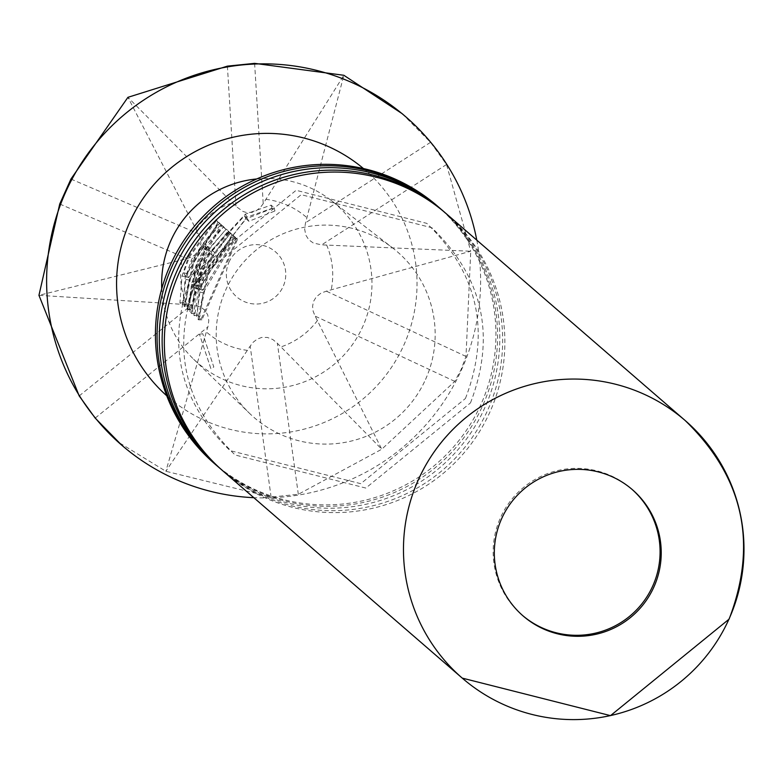 <?xml version="1.0" encoding="UTF-8"?>
<svg xmlns="http://www.w3.org/2000/svg" width="779" height="779" viewBox="0 0 779 779"><rect width="100%" height="100%" fill="white"/><g stroke="black" fill="none" stroke-linecap="round" stroke-linejoin="round"><path stroke-width="0.58" stroke-dasharray="3.9 2.92" d="M210.856 368.584L199.453 334.23L210.866 368.584L213.806 367.016L202.754 333.724L213.806 367.016M444.984 212.599A170.328 170.212 -49.1 0 1 487.693 410.144A170.328 170.212 -49.1 0 1 222.025 470.146M439.921 208.217A170.328 170.212 -49.1 0 1 482.629 405.762A170.328 170.212 -49.1 0 1 216.971 465.764M522.543 615.449A83.489 83.441 -49.1 0 1 500.498 517.655A83.489 83.441 -49.1 0 1 631.837 489.202M223.125 471.11A170.328 170.212 130.9 0 0 489.903 412.052A170.328 170.212 130.9 0 0 446.085 213.553M437.165 205.831A170.328 170.212 -49.1 0 1 480.974 404.33A170.328 170.212 -49.1 0 1 214.206 463.378M218.071 466.728A170.328 170.212 130.9 0 0 484.84 407.67A170.328 170.212 130.9 0 0 441.031 209.171M402.11 113.637L430.534 142.343L446.533 164.515L470.74 251.237L326.352 291.161L321.036 293.118L316.381 296.721L313.44 301.59L312.574 306.39L313.177 311.376L315.135 316.118L381.759 449.23L277.042 342.964L272.845 339.566L267.353 337.424L261.715 337.424L257.158 339.147L253.156 342.254L250.186 346.139L165.859 471.276L208.081 326.031L208.791 320.597L207.691 314.784L204.721 310.1L200.875 307.169L196.045 305.387L191.751 304.91L38.95 295.319L187.057 258.609L192.432 256.71L197.097 253.117L199.628 249.28L200.914 243.447L200.281 238.442L198.275 233.661L127.931 97.326L236.018 206.425L243.009 211.46L246.125 212.414L251.773 212.414L256.32 210.69L260.303 207.574L263.224 203.64L343.831 75.281L305.349 223.758L304.677 229.23L305.796 235.063L308.766 239.747L313.324 243.029L321.649 244.869L470.74 251.237L465.998 356.431L461.158 369.402L454.78 381.379L381.759 449.23L298.318 494.305L271.111 497.08L165.859 471.276L117.941 441.897M363.452 168.546A150.289 150.191 -49.1 0 1 403.824 345.155A150.289 150.191 -49.1 0 1 166.745 395.771M476.787 240.127A217.088 216.942 -49.1 0 1 253.827 497.684M256.758 178.946A105.204 105.136 -49.1 0 1 362.722 326.693A105.204 105.136 -49.1 0 1 161.759 288.688M188.635 256.457L215.841 219.756L216.562 220.399L189.346 257.099L183.727 272.767L185.606 276.779L191.731 259.251L218.967 222.57L219.678 223.213L192.501 259.923L185.918 279.33L182.442 304.725L179.939 302.827L182.033 275.97L188.635 256.457M193.319 260.653L203.348 242.999L221.158 224.547L223.661 226.796L207.253 246.407L197.184 264.12L187.758 309.721L187.048 309.078L196.464 263.468L204.439 248.852L203.085 245.181L194.029 261.306L184.633 306.731L183.912 305.952L193.319 260.653M198.012 264.85L245.346 214.147L271.131 205.12L274.12 207.75L247.235 218.383L244.44 215.851L198.772 265.551L193.153 281.277L195.003 285.387L201.216 267.733L209.239 253.058L208.149 249.669L226.27 229.123L228.325 230.964L211.976 250.536L201.868 268.307L195.227 287.948L191.751 313.596L189.239 311.045L191.381 284.393L198.012 264.85M228.471 231.636L230.526 233.476L214.712 252.454L198.479 288.707L195.081 313.538L192.579 310.996L194.633 285.153L246.924 217.088L271.92 208.373L274.919 210.992L248.871 221.294L246.067 218.763L196.376 282.154L198.246 286.205L212.034 254.889L211.382 251.792L208.149 249.669L210.914 251.539L228.471 231.636L226.27 229.123M202.686 269.047L229.815 232.288L230.526 232.94L203.407 269.69L197.749 285.435L199.638 289.408L205.792 271.842L232.931 235.102L233.651 235.745L206.562 272.514L199.93 292.028L196.386 317.121L193.893 315.32L196.045 288.658L202.686 269.047M207.399 273.254L234.46 236.485L235.17 237.128L208.12 273.896L198.596 319.857L197.876 318.903L207.399 273.254M425.548 379.441A109.537 109.459 130.9 0 0 392.665 247.936A109.537 109.459 130.9 0 0 225.822 289.769A109.537 109.459 130.9 0 0 249.504 413.308A109.537 109.459 130.9 0 0 425.548 379.441M187.973 306.683L187.252 305.904L206.084 244.918L223.359 227.059L225.861 229.308L209.989 248.326L191.098 309.662L190.378 309.02L207.233 250.682L206.357 247.342L203.085 245.181L205.851 247.05L187.973 306.683L184.633 306.731M201.216 318.854L236.66 238.987L237.381 239.63L201.927 319.799L201.216 318.854L197.876 318.903M201.927 319.799L198.596 319.857M237.381 239.63L235.17 237.128M236.66 238.987L234.46 236.485M199.726 317.082L197.233 315.271L199.297 289.418L232.015 234.8L232.726 235.443L200.963 286.321L202.871 290.236L235.141 237.614L235.862 238.247L203.183 292.787L199.726 317.082L196.386 317.121M203.183 292.787L199.93 292.028M235.862 238.247L233.651 235.745M235.141 237.614L232.931 235.102M202.871 290.236L199.638 289.408M200.963 286.321L197.749 285.435M232.726 235.443L230.526 232.94M232.015 234.8L229.815 232.288M199.297 289.418L196.045 288.658M197.233 315.271L193.893 315.32M246.067 218.763L244.44 215.851M248.871 221.294L247.235 218.383M274.919 210.992L274.12 207.75M271.92 208.373L271.131 205.12M246.924 217.088L245.346 214.147M194.633 285.153L191.381 284.393M192.579 310.996L189.239 311.045M195.081 313.538L191.751 313.596M198.479 288.707L195.227 287.948M214.712 252.454L211.976 250.536M230.526 233.476L228.325 230.964M212.034 254.889L209.239 253.058M198.246 286.205L195.003 285.387M196.376 282.154L193.153 281.277M209.989 248.326L207.253 246.407M225.861 229.308L223.661 226.796M223.359 227.059L221.158 224.547M206.084 244.918L203.348 242.999M187.252 305.904L183.912 305.952M207.233 250.682L204.439 248.852M190.378 309.02L187.048 309.078M191.098 309.662L187.758 309.721M185.772 304.677L183.279 302.768L185.285 276.73L218.032 222.278L218.753 222.921L186.95 273.643L188.839 277.597L221.158 225.082L221.869 225.725L189.17 280.089L185.772 304.677L182.442 304.725M189.17 280.089L185.918 279.33M221.869 225.725L219.678 223.213M221.158 225.082L218.967 222.57M188.839 277.597L185.606 276.779M186.95 273.643L183.727 272.767M218.753 222.921L216.562 220.399M218.032 222.278L215.841 219.756M185.285 276.73L182.033 275.97M183.279 302.768L179.939 302.827M202.754 333.724L199.453 334.23L202.764 333.724M430.534 142.343L305.66 222.697M465.998 356.431L326.352 291.161M227.4 66.137L236.018 206.425M228.968 262.163A29.719 29.699 -49.1 0 1 268.239 247.225A29.719 29.699 -49.1 0 1 283.157 286.497A29.719 29.699 -49.1 0 1 243.876 301.434A29.719 29.699 -49.1 0 1 228.968 262.163M186.707 304.774A76.099 76.04 -49.1 0 1 182.13 259.68M247.547 350.375A76.099 76.04 -49.1 0 1 206.211 331.815M317.501 320.451A76.099 76.04 -49.1 0 1 280.742 346.986M265.756 199.317A76.099 76.04 -49.1 0 1 307.101 217.877M326.605 244.927A76.099 76.04 -49.1 0 1 331.182 290.022M195.811 229.24A76.099 76.04 -49.1 0 1 232.57 202.706M254.606 63.362L263.224 203.64M70.938 179.053L198.275 233.661M59.73 204.01L187.057 258.609M95.184 418.089L207.75 327.083M79.195 395.917L191.751 304.91M298.318 494.305L277.392 343.354M271.111 497.08L250.186 346.139M454.78 381.379L315.135 316.118M446.533 164.515L321.649 244.869M470.506 402.86C496.096 335.934 483.223 277.567 431.868 227.75L301.191 194.692L196.503 279.885C170.913 346.811 183.786 405.187 235.141 455.004L365.818 488.063L470.506 402.86M465.443 398.488C491.043 331.562 478.16 273.186 426.814 223.369L296.127 190.31L191.449 275.503C165.849 342.429 178.732 400.805 230.078 450.622L360.755 483.681L465.443 398.488M521.969 614.952L523.118 615.955M331.133 200.388L392.665 247.936M193.64 359.226L249.504 413.308M631.263 488.706L632.412 489.699"/><path stroke-width="1.17" d="M222.025 470.146A170.328 170.212 -49.1 0 1 220.924 469.192A170.328 170.212 -49.1 0 1 177.106 270.693A170.328 170.212 -49.1 0 1 443.884 211.645A170.328 170.212 -49.1 0 1 444.984 212.599M216.971 465.764A170.328 170.212 -49.1 0 1 215.861 464.82A170.328 170.212 -49.1 0 1 172.052 266.321A170.328 170.212 -49.1 0 1 438.82 207.263A170.328 170.212 -49.1 0 1 439.921 208.217M501.647 518.648A83.489 83.441 130.9 0 0 523.118 615.955A83.489 83.441 130.9 0 0 653.893 587.006A83.489 83.441 130.9 0 0 632.412 489.699A83.489 83.441 130.9 0 0 501.647 518.648M631.837 489.202A83.489 83.441 -49.1 0 1 652.744 586.012A83.489 83.441 -49.1 0 1 522.543 615.449M446.085 213.553A170.328 170.212 130.9 0 0 179.316 272.611A170.328 170.212 130.9 0 0 223.125 471.11L462.249 678.11A170.328 170.212 -49.1 0 1 418.44 479.611A170.328 170.212 -49.1 0 1 685.208 420.553A170.328 170.212 -49.1 0 1 729.017 619.052A170.328 170.212 -49.1 0 1 462.249 678.11L610.502 715.638L729.086 619.149C758.113 543.333 743.487 477.128 685.208 420.553L446.085 213.553M215.861 464.82L214.206 463.378A170.328 170.212 -49.1 0 1 170.397 264.879A170.328 170.212 -49.1 0 1 437.165 205.831L438.82 207.263M443.884 211.645L441.031 209.171A170.328 170.212 130.9 0 0 174.262 268.229A170.328 170.212 130.9 0 0 218.071 466.728L220.924 469.192M253.827 497.684A217.088 216.942 -49.1 0 1 121.534 445.004L95.184 418.089L79.195 395.917L38.95 295.319L59.73 204.01L70.938 179.053L127.931 97.326L227.4 66.137L254.606 63.362L343.831 75.281L402.11 113.637L405.703 116.743A217.088 216.942 -49.1 0 1 476.787 240.127M166.745 395.771A150.289 150.191 -49.1 0 1 129.781 222.112A150.289 150.191 -49.1 0 1 363.452 168.546M121.534 445.004A217.088 216.942 -49.1 0 1 65.699 192.014A217.088 216.942 -49.1 0 1 405.703 116.743M161.759 288.688A105.204 105.136 -49.1 0 1 256.758 178.946"/></g></svg>
